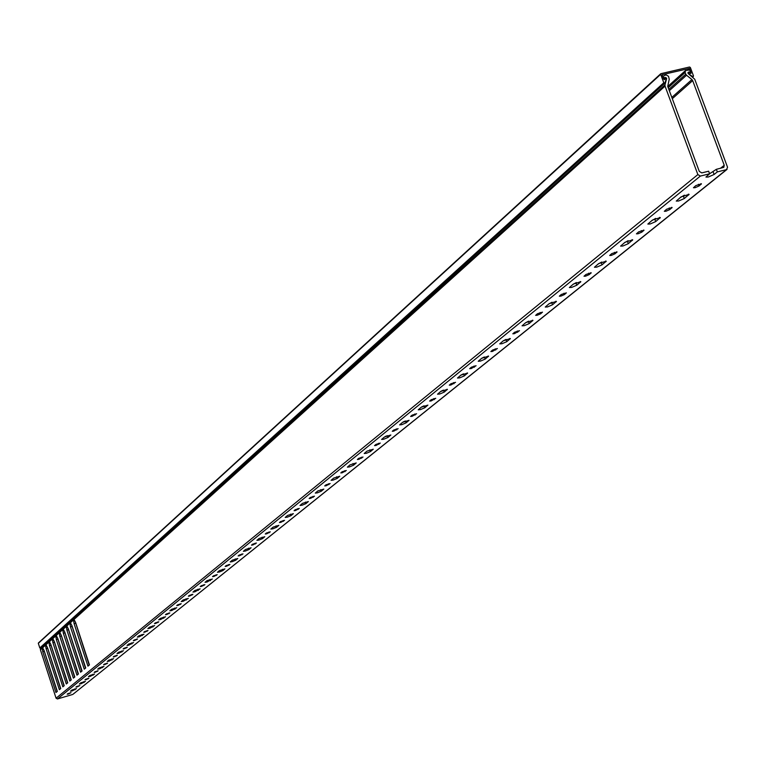 <?xml version="1.0" encoding="UTF-8"?>
<svg xmlns="http://www.w3.org/2000/svg" width="766" height="766" viewBox="0 0 766 766"><rect width="100%" height="100%" fill="white"/><g stroke="black" fill="none" stroke-linecap="round" stroke-linejoin="round"><path stroke-width="1.15" d="M663.796 82.757L660.675 74.35L38.319 643.335L39.813 647.95L663.796 82.757L664.869 83.13L666.391 78.774L665.319 78.41L664.141 79.549M38.319 643.335L660.79 73.708L689.534 67.015L690.357 67.513L693.479 75.882L692.608 76.543L688.864 74.072M664.591 79.597L665.194 78.592M687.571 70.079L689.419 68.423L662.102 74.714L663.729 79.099L664.936 79.281M690.252 73.507L691.047 72.799L689.419 68.423M690.07 71.755L688.165 73.479L689.477 72.99L690.903 73.459M664.649 83.255L40.416 648.122L39.813 647.95M38.405 642.971L660.656 73.919M691.047 72.799L690.932 73.44M688.711 73L688.902 74.034M660.79 73.708L660.675 74.35M77.194 686.901L75.968 687.121L76.638 686.547L79.846 685.541L77.194 686.901M81.119 683.732L79.348 684.038L80.765 682.841L85.419 681.386L81.119 683.732M86.185 679.643L84.949 679.854L85.639 679.26L88.875 678.255L86.185 679.643M90.206 676.388L88.416 676.694L89.871 675.468L94.582 674.003L90.206 676.388M95.396 672.203L94.151 672.414L94.86 671.801L98.134 670.786L95.396 672.203M99.523 668.871L97.713 669.168L99.207 667.914L103.965 666.43L99.523 668.871M104.837 664.572L103.582 664.783L104.3 664.16L107.613 663.126L104.837 664.572M109.059 661.163L107.24 661.46L108.772 660.168L113.588 658.664L109.059 661.163M114.507 656.759L113.244 656.969L113.99 656.328L117.342 655.284L114.507 656.759M118.845 653.254L117.016 653.551L118.586 652.23L123.46 650.707L118.845 653.254M124.427 648.745L123.154 648.946L123.92 648.295L127.309 647.232L124.427 648.745M128.87 645.154L127.032 645.451L128.64 644.082L133.571 642.55L128.87 645.154M134.605 640.52L133.322 640.721L134.107 640.05L137.535 638.978L134.605 640.52M139.163 636.833L137.305 637.13L138.962 635.732L143.951 634.181L139.163 636.833M145.042 632.084L143.759 632.285L144.563 631.596L148.029 630.514L145.042 632.084M149.724 628.302L147.857 628.599L149.552 627.153L154.608 625.583L149.724 628.302M155.766 623.428L154.464 623.629L155.287 622.911L158.801 621.82L155.766 623.428M160.573 619.541L158.677 619.828L160.429 618.353L165.542 616.764L160.573 619.541M166.768 614.533L165.456 614.734L166.308 613.997L169.861 612.896L166.768 614.533M171.699 610.55L169.803 610.837L171.594 609.315L176.774 607.706L171.699 610.55M178.066 605.408L176.745 605.6L177.616 604.843L181.226 603.723L178.066 605.408M183.141 601.31L181.226 601.588L183.064 600.027L188.312 598.399L183.141 601.31M189.681 596.025L188.35 596.216L189.25 595.441L192.898 594.301L189.681 596.025M194.89 591.812L192.965 592.089L194.861 590.481L200.175 588.824L194.89 591.812M201.621 586.383L200.271 586.574L201.199 585.77L204.895 584.621L201.621 586.383M206.973 582.055L205.029 582.323L206.983 580.666L212.364 578.991L206.973 582.055M213.886 576.463L212.536 576.654L213.494 575.831L217.238 574.663L213.886 576.463M219.402 572.01L217.439 572.279L219.449 570.574L224.907 568.879L222.877 570.593L219.402 572.01M226.516 566.265L225.156 566.447L226.133 565.595L229.934 564.418L226.516 566.265M232.184 561.679L230.212 561.947L232.28 560.185L237.805 558.471L235.727 560.233L232.184 561.679M239.509 555.762L238.13 555.953L239.145 555.072L242.994 553.875L239.509 555.762M245.35 551.051L243.358 551.309L245.493 549.49L251.095 547.757L248.94 549.576L245.35 551.051M252.885 544.961L251.497 545.143L252.541 544.233L256.447 543.017L252.885 544.961M258.898 540.107L256.888 540.365L259.09 538.488L264.768 536.717L262.556 538.603L258.898 540.107M266.664 533.825L265.266 534.007L266.338 533.069L270.302 531.843L266.664 533.825M272.859 528.827L270.829 529.076L273.108 527.142L278.862 525.352L276.574 527.295L272.859 528.827M280.854 522.355L279.446 522.536L280.567 521.56L284.579 520.315L280.854 522.355M287.24 517.203L285.201 517.452L287.547 515.451L293.388 513.632L291.023 515.642L287.24 517.203M295.494 510.539L294.077 510.702L295.226 509.706L299.295 508.442L295.494 510.539M302.072 505.215L300.023 505.464L302.446 503.396L308.363 501.548L305.931 503.626L302.072 505.215M310.584 498.34L309.158 498.503L310.345 497.469L314.472 496.186L310.584 498.34M317.373 492.854L315.305 493.093L317.804 490.958L323.817 489.091L321.299 491.226L317.373 492.854M326.163 485.759L324.717 485.922L325.943 484.849L330.136 483.547L326.163 485.759M333.172 480.09L331.084 480.33L333.67 478.118L339.769 476.222L337.164 478.434L333.172 480.09M342.239 472.766L340.784 472.928L342.057 471.818L346.309 470.496L342.239 472.766M349.478 466.915L347.371 467.145L350.052 464.857L356.238 462.932L353.547 465.221L349.478 466.915M358.842 459.351L357.387 459.504L358.699 458.355L363.017 457.015L358.842 459.351M366.33 453.309L364.204 453.52L366.971 451.155L373.262 449.202L370.476 451.576L366.33 453.309M376.01 445.486L374.536 445.63L375.895 444.433L380.281 443.074L376.01 445.486M383.747 439.234L381.612 439.445L384.475 436.984L390.861 435.002L387.979 437.463L383.747 439.234M393.753 431.143L392.269 431.287L393.686 430.052L398.138 428.663L393.753 431.143M401.757 424.68L399.603 424.881L402.571 422.334L409.063 420.314L406.076 422.87L401.757 424.68M412.118 416.311L410.624 416.445L412.089 415.162L416.608 413.755L412.118 416.311M420.4 409.619L418.236 409.81L421.31 407.167L427.907 405.118L424.804 407.771L420.4 409.619M431.124 400.953L429.621 401.078L431.134 399.747L435.739 398.31L431.124 400.953M439.703 394.021L437.52 394.203L440.718 391.455L447.421 389.367L444.203 392.125L439.703 394.021M450.82 385.039L449.297 385.164L450.877 383.776L455.55 382.32L450.82 385.039M459.705 377.858L457.513 378.04L460.826 375.177L467.633 373.052L464.301 375.915L459.705 377.858M471.224 368.551L469.702 368.666L471.339 367.22L476.088 365.736L471.224 368.551M480.445 361.102L478.233 361.274L481.68 358.296L488.603 356.142L485.146 359.11L480.445 361.102M492.394 351.45L490.862 351.556L492.557 350.052L497.393 348.54L492.394 351.45M501.96 343.723L499.738 343.877L503.31 340.784L510.367 338.582L506.766 341.684L501.96 343.723M514.369 333.698L512.818 333.804L514.589 332.233L519.511 330.692L514.369 333.698M524.308 325.674L522.058 325.818L525.782 322.601L532.954 320.351L529.21 323.578L524.308 325.674M537.196 315.257L535.635 315.353L537.473 313.715L542.481 312.145L540.633 313.792L537.196 315.257M547.518 306.917L545.258 307.051L549.126 303.7L556.432 301.402L552.535 304.772L547.518 306.917M560.913 296.097L559.343 296.183L561.267 294.47L566.361 292.871L564.437 294.584L560.913 296.097M571.647 287.422L569.368 287.537L573.408 284.042L580.848 281.706L576.788 285.22L571.647 287.422M585.588 276.162L584.008 276.239L586.009 274.448L591.208 272.82L589.188 274.611L585.588 276.162M596.762 267.133L594.464 267.238L598.677 263.581L606.26 261.196L602.019 264.864L596.762 267.133M611.268 255.404L609.679 255.48L611.775 253.603L617.07 251.937L614.964 253.814L611.268 255.404M622.911 246.001L620.604 246.097L624.999 242.276L632.726 239.844L628.302 243.674L622.911 246.001M638.03 233.783L636.431 233.85L638.624 231.887L644.014 230.183L641.822 232.146L638.03 233.783M650.162 223.988L647.845 224.065L652.441 220.062L660.321 217.573L655.696 221.585L650.162 223.988M665.941 211.244L664.323 211.292L666.621 209.233L672.117 207.5L669.819 209.549L665.941 211.244M678.599 201.008L676.263 201.075L681.07 196.891L689.113 194.344L684.277 198.538L678.599 201.008M695.059 187.708L693.441 187.747L695.844 185.592L701.455 183.811L699.052 185.975L695.059 187.708M727.058 169.372L73 694.274L726.503 169.631L717.321 171.89L714.113 174.485L708.282 177.023L705.936 177.07L709.603 173.796L700.373 176.065L57.46 698.956L56.071 698.199L40.407 649.798L40.866 647.72M68.413 693.996L67.197 694.207L67.858 693.651L71.018 692.665L68.413 693.996M72.253 690.894L70.491 691.21L71.87 690.042L76.476 688.605L72.253 690.894M72.626 694.484L57.46 698.956M662.753 76.456L666.018 74.809L668.517 76.313L669.235 79.233L667.732 86.395L699.291 171.402L701.79 172.896L708.636 171.211L709.603 173.796M663.145 76.093L662.973 77.06L664.361 77.768L663.519 78.525M663.634 78.841L665.214 77.404L664.361 77.768M665.214 77.404L666.592 78.084L666.42 78.85M74.513 617.272L73.938 618.832L664.965 84.911L666.621 78.659M664.965 84.911L665.041 86.118L74.005 619.474L75.556 622.356L89.44 664.907L87.946 666.133L74.101 623.658L73.498 619.933L70.386 622.748L71.927 625.611L85.725 667.962L84.25 669.178L70.482 626.904L69.878 623.198L66.795 625.985L68.327 628.838L82.058 670.987L80.593 672.194L66.901 630.121L66.297 626.435L63.243 629.183L64.765 632.036L78.419 673.984L76.973 675.181L63.348 633.3L62.755 629.633L59.729 632.362L61.242 635.196L74.819 676.952L73.383 678.13L59.834 636.45L59.241 632.802L56.244 635.502L57.747 638.327L71.248 679.892L69.83 681.06L56.358 639.572L55.765 635.943L52.797 638.624L54.281 641.429L67.714 682.803L66.307 683.961L52.911 642.664L52.318 639.055L49.378 641.707L50.862 644.503L64.22 685.685L62.822 686.834L49.493 645.728L48.9 642.138L45.989 644.761L47.463 647.548L60.753 688.548L59.375 689.678L46.113 648.754L45.52 645.183L42.637 647.787L44.102 650.564L57.316 691.372L55.947 692.502L42.762 651.761L42.168 648.208L40.407 649.798M56.071 698.199L697.864 174.571L665.041 86.118M697.864 174.571L700.373 176.065M50.709 644.225L64.028 685.838M54.127 641.132L67.523 682.966M57.574 638.001L71.047 680.064L59.94 645.862M61.06 634.851L74.608 677.125M64.574 631.663L78.199 674.166M68.117 628.446L81.828 671.179M71.707 625.2L85.495 668.163M75.327 621.925L89.191 665.108M43.978 650.324L57.144 691.516M47.329 647.289L60.571 688.691M720.48 168.3L724.234 165.274L692.675 80.602L672.299 98.699M671.83 97.426L691.918 79.559L686.537 75.231L669.321 90.666M668.842 89.383L685.781 74.187L685.139 72.473L668.22 87.697M667.77 86.491L685.484 70.549L689.189 69.993L690.29 70.759L690.118 71.726L687.916 72.646M688.644 71.994L688.337 73.651L694.733 79.233L727.556 167.266L726.503 169.631M45.989 644.761L46.477 642.636M45.931 644.129L48.957 641.401L49.33 640.06M49.378 641.707L49.867 639.572M49.311 641.075L52.375 638.308L52.739 636.967M52.797 638.624L53.285 636.479M52.73 637.982L55.822 635.196L56.186 633.846M56.244 635.502L56.741 633.348M56.186 634.87L59.298 632.055L59.671 630.705M59.729 632.362L60.227 630.198M59.662 631.72L62.812 628.886L63.185 627.526M63.243 629.183L63.741 627.009M63.185 628.551L66.355 625.678L66.728 624.309M66.795 625.985L67.293 623.802M66.728 625.343L69.936 622.442L70.309 621.073M70.386 622.748L70.884 620.556M70.319 622.097L73.555 619.177L73.929 617.798M685.781 74.187L686.537 75.231M685.484 70.549L685.139 72.473M691.918 79.559L692.675 80.602M48.957 641.401L48.9 642.138M52.375 638.308L52.318 639.055M55.822 635.196L55.765 635.943M59.298 632.055L59.241 632.802M62.812 628.886L62.755 629.633M66.355 625.678L66.297 626.435M69.936 622.442L69.878 623.198M73.555 619.177L73.498 619.933M73.938 618.832L74.005 619.474M43.126 645.671L42.58 647.165L45.577 644.455L45.941 643.114M45.577 644.455L45.52 645.183M42.58 647.165L42.637 647.787M386.428 435.988L385.336 436.467M404.774 421.223L403.175 421.951M423.675 405.98L421.721 406.89M443.208 390.21L440.977 391.273M463.42 373.885L460.96 375.081M485.146 359.11L484.371 356.956L481.699 358.287M506.058 339.405L503.233 340.851M528.597 321.174L525.591 322.745M552.018 302.235L548.82 303.939M576.386 282.53L572.978 284.387M601.731 262.029L598.112 264.05M628.139 240.668L624.28 242.86M655.677 218.396L651.56 220.771M684.402 195.167L680.017 197.743M717.321 171.89L716.363 169.315L709.584 173.748M716.363 169.315L723.736 167.381M40.407 649.118L42.226 647.481L42.59 646.15M724.234 165.274L723.822 167.304M42.226 647.481L42.168 648.208M44.15 651.368L42.762 651.761M75.537 623.256L74.101 623.658M71.918 626.502L70.482 626.904M68.327 629.709L66.901 630.121M64.775 632.898L63.348 633.3M61.251 636.048L59.834 636.45M57.766 639.17L56.358 639.572M54.309 642.262L52.911 642.664M50.891 645.326L49.493 645.728M47.502 648.362L46.113 648.754M688.06 73.335L689.611 71.937M75.087 689.773L74.8 688.883M714.113 174.485L713.156 171.91M701.139 184.28L700.919 183.668M699.052 185.975L698.429 184.29M688.663 195.004L688.347 194.143M684.277 198.538L683.339 196.019M671.83 207.94L671.61 207.356M669.819 209.549L669.225 207.94M659.909 218.195L659.603 217.381M655.696 221.585L654.786 219.114M643.737 230.595L643.545 230.059M641.822 232.146L641.247 230.595M632.343 240.419L632.065 239.653M628.302 243.674L627.421 241.252M616.812 252.33L616.62 251.813M614.964 253.814L614.418 252.33M605.896 261.742L605.638 261.024M602.019 264.864L601.157 262.489M590.959 273.184L590.787 272.696M589.188 274.611L588.671 273.184M580.504 282.214L580.264 281.534M576.788 285.22L575.946 282.884M564.437 294.584L563.939 293.215M556.116 301.89L555.877 301.249M552.535 304.772L551.712 302.484M540.633 313.792L540.154 312.471M532.657 320.801L532.437 320.198M529.21 323.578L528.406 321.327M517.73 332.262L517.28 330.998M510.079 339.012L509.869 338.438M506.766 341.684L505.972 339.472M495.688 350.052L495.257 348.827M488.335 356.544L488.143 355.999M474.451 367.192L474.03 366.014M467.384 373.435L467.203 372.918M464.301 375.915L463.564 373.827M453.97 383.709L453.568 382.579M447.172 389.731L446.999 389.243M444.203 392.125L443.495 390.105M434.217 399.651L433.834 398.559M424.804 407.771L424.125 405.817M415.143 415.038L414.77 413.985M406.076 422.87L405.415 420.984M396.721 429.908L396.367 428.883M387.979 437.463L387.347 435.643M378.911 444.27L378.576 443.284M370.476 451.576L369.863 449.805M361.696 458.164L361.37 457.216M353.547 465.221L352.963 463.516M345.035 471.607L344.719 470.688M337.164 478.434L336.6 476.778M328.901 484.619L328.595 483.739M321.299 491.226L320.753 489.627M313.275 497.23L312.988 496.368M305.931 503.626L305.395 502.075M298.137 509.447L297.859 508.614M291.023 515.642L290.515 514.139M283.458 521.292L283.181 520.487M276.574 527.295L276.076 525.83M269.22 532.782L268.952 532.006M262.556 538.603L262.077 537.186M255.394 543.927L255.145 543.18M248.94 549.576L248.481 548.207M241.979 554.756L241.73 554.029M235.727 560.233L235.277 558.902M228.948 565.27L228.708 564.561M222.877 570.593L222.446 569.301M216.28 575.486L216.05 574.806M210.401 580.657L209.98 579.402M203.967 585.425L203.746 584.755M198.26 590.442L197.848 589.226M191.998 595.086L191.778 594.435M186.454 599.97L186.061 598.773M180.345 604.479L180.144 603.857M174.964 609.229L174.581 608.07M169.008 613.633L168.807 613.02M163.78 618.248L163.417 617.118M157.978 622.538L157.777 621.944M152.894 627.028L152.53 625.937M147.225 631.203L147.034 630.638M142.285 635.579L141.94 634.516M136.75 639.658L136.568 639.103M131.953 643.919L131.608 642.875M126.543 647.892L126.371 647.347M121.88 652.038L121.545 651.033M116.595 655.926L116.422 655.39M112.047 659.966L111.731 658.98M106.886 663.749L106.723 663.241M102.472 667.693L102.156 666.736M97.426 671.389L97.263 670.892M93.117 675.229L92.81 674.3M88.186 678.848L88.023 678.36M83.992 682.592L83.695 681.683M664.093 79.52L665.319 78.41M692.675 77.146L693.335 76.552M40.416 648.122L664.85 83.149"/></g></svg>
